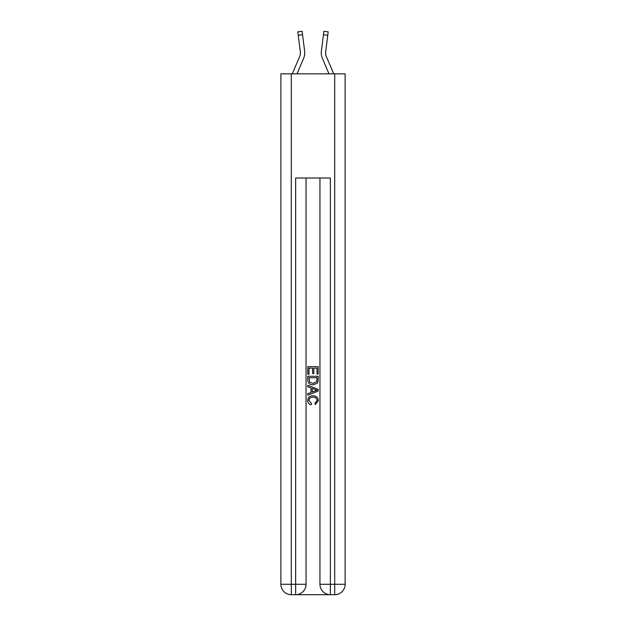 <?xml version="1.0" encoding="UTF-8"?>
<svg xmlns="http://www.w3.org/2000/svg" width="626" height="626" viewBox="0 0 626 626"><rect width="100%" height="100%" fill="white"/><g stroke="black" fill="none" stroke-linecap="round" stroke-linejoin="round"><path stroke-width="0.94" d="M297.014 73.837L303.712 58.101A13.021 13.021 0 0 0 304.651 51.371L302.554 34.743L298.242 35.291L297.812 31.848L302.115 31.3L302.554 34.743M304.588 50.847L304.651 51.371M333.705 73.837L326.279 56.403A8.678 8.678 0 0 1 325.59 53.014A8.678 8.678 0 0 0 326.279 56.403A8.678 8.678 0 0 1 325.59 53.014A8.678 8.678 0 0 0 326.279 56.403A8.678 8.678 0 0 1 325.59 53.014A8.678 8.678 0 0 0 326.279 56.403A8.678 8.678 0 0 1 325.59 53.014A8.678 8.678 0 0 0 326.279 56.403A8.678 8.678 0 0 1 325.59 53.014A8.678 8.678 0 0 0 326.279 56.403A8.678 8.678 0 0 1 325.59 53.014A8.678 8.678 0 0 0 326.279 56.403A8.678 8.678 0 0 1 325.59 53.014A8.678 8.678 0 0 0 326.279 56.403A8.678 8.678 0 0 1 325.653 51.911L327.758 35.291L323.446 34.743L323.885 31.3L328.188 31.848L323.885 31.3L328.188 31.848L323.885 31.3L328.188 31.848L323.885 31.3L328.188 31.848L323.885 31.3L328.188 31.848L323.885 31.3L328.188 31.848L323.885 31.3L328.188 31.848L323.885 31.3L328.188 31.848L323.885 31.3L328.188 31.848L323.885 31.3L328.188 31.848L323.885 31.3L328.188 31.848L323.885 31.3L328.188 31.848L323.885 31.3L328.188 31.848L323.885 31.3L328.188 31.848L327.758 35.291M328.986 73.837L322.288 58.101A13.021 13.021 0 0 1 321.349 51.371L323.446 34.743M321.248 52.999L321.263 53.64M325.598 53.429L325.653 51.911L325.598 53.429M292.295 73.837L299.721 56.403A8.678 8.678 0 0 0 300.41 53.022A8.678 8.678 0 0 1 299.721 56.403A8.678 8.678 0 0 0 300.41 53.022A8.678 8.678 0 0 1 299.721 56.403A8.678 8.678 0 0 0 300.41 53.022A8.678 8.678 0 0 1 299.721 56.403A8.678 8.678 0 0 0 300.41 53.022A8.678 8.678 0 0 1 299.721 56.403A8.678 8.678 0 0 0 300.41 53.022A8.678 8.678 0 0 1 299.721 56.403A8.678 8.678 0 0 0 300.41 53.022A8.678 8.678 0 0 1 299.721 56.403A8.678 8.678 0 0 0 300.41 53.022M296.419 594.7L329.581 594.7M291.301 73.837L291.301 584.285L280.878 584.285L280.878 73.837L345.122 73.837L345.122 584.285L334.699 584.285L334.699 73.837M319.949 178.011L319.949 584.285A10.415 10.415 0 0 0 330.364 594.7L330.364 584.285L319.949 584.285A10.415 10.415 0 0 0 330.364 594.7L334.699 594.7L334.699 584.285L330.364 584.285L330.364 178.011L295.636 178.011L295.636 584.285L291.301 584.285L291.301 594.7L295.636 594.7A10.415 10.415 0 0 0 306.051 584.285L295.636 584.285L295.636 594.7A10.415 10.415 0 0 0 306.051 584.285L306.051 178.011M334.699 594.7A10.415 10.415 0 0 0 345.122 584.285A10.415 10.415 0 0 1 334.699 594.7M280.878 584.285A10.415 10.415 0 0 0 291.301 594.7A10.415 10.415 0 0 1 280.878 584.285M307.789 374.27L307.789 366.656L318.211 366.656L318.211 374.004L317.006 374.004L317.006 368.127L313.798 368.127L313.798 373.597L312.601 373.597L312.601 368.127L308.994 368.127L308.994 374.27L307.789 374.27M307.789 380.005L307.789 376.273L318.211 376.273L318.055 381.672L317.312 383.19L313.055 384.818C309.721 384.834 307.969 383.229 307.789 380.005M308.994 377.744L309.729 382.345L313.078 383.347L316.795 381.57L317.006 377.744L308.994 377.744M307.789 386.821L307.789 385.264L318.211 389.403L318.211 391.054L307.789 395.194L307.789 393.637L310.997 392.447L310.997 388.01L307.789 386.821M315.081 389.513L312.202 388.449L312.202 392.009L317.006 390.225L315.081 389.513M308.861 400.46L311.466 403.387L311.13 404.85C308.915 404.279 307.765 402.862 307.656 400.601C307.937 397.4 309.745 395.788 313.078 395.773C316.279 395.835 318.031 397.44 318.344 400.57L315.316 404.584L314.995 403.113L317.139 400.499C316.834 398.246 315.481 397.158 313.086 397.236C310.645 397.111 309.236 398.183 308.861 400.46M299.721 56.403A8.678 8.678 0 0 0 300.347 51.911L298.242 35.291M300.402 53.429L300.347 51.911L300.402 53.429M321.349 51.371L321.412 50.847M328.188 31.848L323.885 31.3"/></g></svg>

